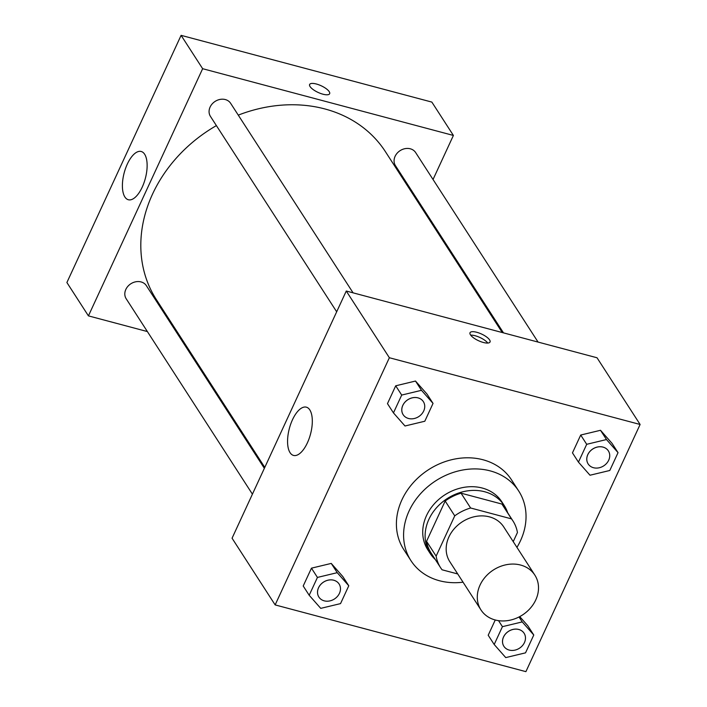 <?xml version="1.0" encoding="UTF-8"?>
<svg xmlns="http://www.w3.org/2000/svg" width="707" height="707" viewBox="0 0 707 707"><rect width="100%" height="100%" fill="white"/><g stroke="black" fill="none" stroke-linecap="round" stroke-linejoin="round"><path stroke-width="1.06" d="M520.591 565.043A32.08 26.786 -32.9 0 1 534.846 575.1A32.08 26.786 -32.9 0 1 522.438 615.01A32.08 26.786 -32.9 0 1 480.954 609.911A32.08 26.786 -32.9 0 1 485.532 576.726A32.08 26.786 -32.9 0 1 520.591 565.043M480.954 609.911L449.838 561.738A32.08 26.786 -32.9 0 1 454.415 528.553A32.08 26.786 -32.9 0 1 489.474 516.87A32.08 26.786 -32.9 0 1 503.729 526.927L534.846 575.1M440.594 567.712L431.023 552.892A43.083 35.977 -32.9 0 1 426.551 541.315L445.171 501.024L454.742 515.845L436.131 556.135A43.083 35.977 -32.9 0 0 440.594 567.712A43.083 35.977 -32.9 0 0 442.069 569.789L457.729 573.96M513.229 541.633L517.436 532.53A43.083 35.977 -32.9 0 0 512.964 520.962A43.083 35.977 -32.9 0 0 511.497 518.876L470.623 507.997A43.083 35.977 -32.9 0 0 454.742 515.845M511.497 518.876L501.917 504.056L461.044 493.177L470.623 507.997M501.917 504.056A43.083 35.977 -32.9 0 1 503.393 506.132L512.964 520.962M445.171 501.024A43.083 35.977 -32.9 0 1 461.044 493.177M507.679 512.769A44.108 36.835 147.1 0 0 504.25 505.576A44.108 36.835 147.1 0 0 447.222 498.576A44.108 36.835 147.1 0 0 430.156 553.448A44.108 36.835 147.1 0 0 435.309 559.529M430.156 553.448L427.762 549.737A44.108 36.835 -32.9 0 1 434.063 504.109A44.108 36.835 -32.9 0 1 482.262 488.042A44.108 36.835 -32.9 0 1 501.864 501.873L504.25 505.576M426.551 541.315L436.131 556.135M463.041 582.188A64.151 53.573 -32.9 0 1 410.926 560.616A64.151 53.573 -32.9 0 1 420.082 494.246A64.151 53.573 -32.9 0 1 490.19 470.88A64.151 53.573 -32.9 0 1 518.699 490.994A64.151 53.573 -32.9 0 1 516.932 547.377M410.926 560.616L403.741 549.507A64.151 53.573 -32.9 0 1 412.897 483.128A64.151 53.573 -32.9 0 1 483.014 459.762A64.151 53.573 -32.9 0 1 511.523 479.876L518.699 490.994M488.201 635.24L495.253 619.986L488.201 635.24L494.193 644.501L505.744 657.598L525.531 652.844L533.776 635.01L522.226 621.913L502.43 626.667L494.193 644.501M527.793 625.739L519.725 616.601L527.793 625.739L533.776 635.01M348.781 585.767L342.789 576.505L331.238 563.417L311.451 568.163L303.206 585.997L309.189 595.267L320.739 608.356L340.535 603.61L348.781 585.767L337.23 572.679L317.434 577.425L309.189 595.267M275.147 604.909L525.902 671.65L640.109 424.474L389.363 357.733L275.147 604.909L232.064 538.213L346.271 291.028L389.363 357.733M618.042 452.648L612.059 443.377L600.508 430.289L580.712 435.035L572.467 452.878L578.45 462.139L590 475.228L609.796 470.482L618.042 452.648L606.491 439.551L586.695 444.305L578.45 462.139M433.038 403.405L427.055 394.144L415.504 381.046L395.708 385.801L387.471 403.635L393.454 412.897L405.005 425.994L424.801 421.239L433.038 403.405L421.487 390.317L401.7 395.063L393.454 412.897M346.271 291.028L597.026 357.769L640.109 424.474M309.816 409.919A24.966 10.95 104.9 0 1 309.118 438.605A24.966 10.95 104.9 0 1 293.52 455.423A24.966 10.95 104.9 0 1 289.357 428.477A24.966 10.95 104.9 0 1 306.361 407.17A24.966 10.95 104.9 0 1 309.816 409.919M476.739 332.272A11.029 3.668 -155.2 0 1 490.039 341.994A11.029 3.668 -155.2 0 1 478.489 340.694A11.029 3.668 -155.2 0 1 470.014 332.75A11.029 3.668 -155.2 0 1 476.739 332.272M470.676 335.153A11.029 3.668 -155.2 0 1 475.139 335.737A11.029 3.668 -155.2 0 1 487.777 343.054M238.277 115.126A136.327 113.854 -32.9 0 1 324.849 108.94A136.327 113.854 -32.9 0 1 385.43 151.687L502.27 332.555M264.78 467.398L156.397 299.635A136.327 113.854 -32.9 0 1 216.395 125.599M353.076 292.839L230.65 103.328A12.028 10.048 147.1 0 0 215.096 101.419A12.028 10.048 147.1 0 0 210.439 116.381L336.682 311.796M503.49 332.873L395.443 165.624A12.028 10.048 -32.9 0 1 397.157 153.18A12.028 10.048 -32.9 0 1 410.307 148.797A12.028 10.048 -32.9 0 1 415.645 152.571L538.071 342.082M252.417 494.158L126.182 298.752A12.028 10.048 -32.9 0 1 127.896 286.3A12.028 10.048 -32.9 0 1 141.038 281.925A12.028 10.048 -32.9 0 1 146.384 285.69L264.356 468.308M420.674 206.25L421.098 205.339L420.674 206.25M181.098 35.35L431.853 102.091L453.399 135.444L433.038 179.49L453.399 135.444L202.644 68.703L88.428 315.879L147.383 331.565L88.428 315.879L66.891 282.526L181.098 35.35L202.644 68.703L88.428 315.879M181.973 340.774L183.184 341.101L181.973 340.774M403.14 414.682L403.167 414.709A12.028 10.048 -32.9 0 1 404.881 402.265A12.028 10.048 -32.9 0 1 418.023 397.882A12.028 10.048 -32.9 0 1 423.352 401.629A12.028 10.048 -32.9 0 1 423.36 401.638L423.369 401.656A12.028 10.048 -32.9 0 1 418.721 416.617A12.028 10.048 -32.9 0 1 403.167 414.709A12.028 10.048 -32.9 0 1 403.14 414.682A12.028 10.048 -32.9 0 1 404.864 402.239A12.028 10.048 -32.9 0 1 418.005 397.855A12.028 10.048 -32.9 0 1 423.369 401.656M427.055 394.144L415.504 381.046L421.487 390.317M415.504 381.046L395.708 385.801L401.7 395.063M395.708 385.801L387.471 403.635M318.884 597.044L318.901 597.07A12.028 10.048 -32.9 0 1 320.616 584.627A12.028 10.048 -32.9 0 1 333.766 580.244A12.028 10.048 -32.9 0 1 339.086 583.991A12.028 10.048 -32.9 0 1 339.095 584L339.104 584.017A12.028 10.048 -32.9 0 1 334.455 598.979A12.028 10.048 -32.9 0 1 318.901 597.07A12.028 10.048 -32.9 0 1 318.884 597.044A12.028 10.048 -32.9 0 1 320.598 584.601A12.028 10.048 -32.9 0 1 333.739 580.217A12.028 10.048 -32.9 0 1 339.104 584.017M342.789 576.505L331.238 563.417L337.23 572.679M331.238 563.417L311.451 568.163L317.434 577.425M311.451 568.163L303.206 585.997M588.162 463.951L588.144 463.916A12.028 10.048 -32.9 0 1 588.144 463.916A12.028 10.048 -32.9 0 1 589.859 451.473A12.028 10.048 -32.9 0 1 603.009 447.089A12.028 10.048 -32.9 0 1 608.347 450.863A12.028 10.048 -32.9 0 1 608.356 450.88A12.028 10.048 -32.9 0 1 603.716 465.86A12.028 10.048 -32.9 0 1 588.162 463.951A12.028 10.048 -32.9 0 1 589.877 451.508A12.028 10.048 -32.9 0 1 603.027 447.124A12.028 10.048 -32.9 0 1 608.374 450.898L608.347 450.863M612.059 443.377L600.508 430.289L606.491 439.551M600.508 430.289L580.712 435.035L586.695 444.305M580.712 435.035L572.467 452.878M503.897 646.313L503.879 646.286A12.028 10.048 -32.9 0 1 503.879 646.286A12.028 10.048 -32.9 0 1 505.593 633.834A12.028 10.048 -32.9 0 1 518.744 629.46A12.028 10.048 -32.9 0 1 524.09 633.225A12.028 10.048 -32.9 0 1 524.099 633.242A12.028 10.048 -32.9 0 1 519.451 648.222A12.028 10.048 -32.9 0 1 503.897 646.313A12.028 10.048 -32.9 0 1 505.611 633.87A12.028 10.048 -32.9 0 1 518.761 629.486A12.028 10.048 -32.9 0 1 524.108 633.26L524.09 633.225M519.026 616.972L522.226 621.913M498.541 620.649L502.43 626.667M329.215 91.654A11.029 3.668 24.8 0 0 318.742 84.769A11.029 3.668 24.8 0 0 309.631 84.478A11.029 3.668 -155.2 0 1 318.742 84.76A11.029 3.668 -155.2 0 1 329.223 91.654A11.029 3.668 -155.2 0 1 329.648 93.722A11.029 3.668 24.8 0 0 329.215 91.654M329.648 93.722A11.029 3.668 -155.2 0 1 318.106 92.431A11.029 3.668 -155.2 0 1 309.631 84.478M453.399 135.444L202.644 68.703M124.892 196.997A24.966 10.95 104.9 0 1 125.59 168.31A24.966 10.95 104.9 0 1 141.188 151.484A24.966 10.95 104.9 0 1 145.342 178.429A24.966 10.95 104.9 0 1 128.347 199.745A24.966 10.95 104.9 0 1 124.892 196.997"/></g></svg>
